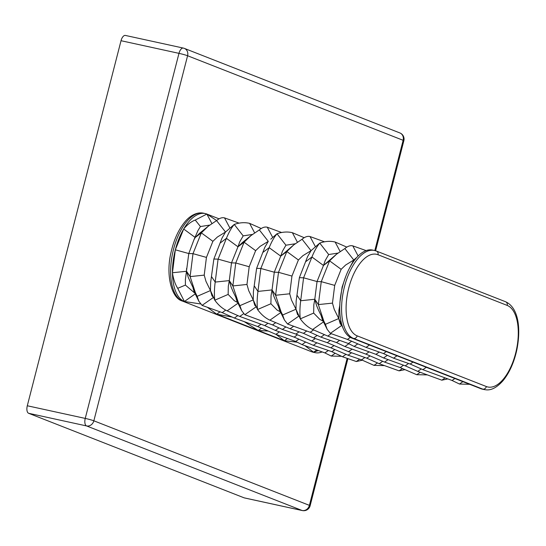 <?xml version="1.0" encoding="UTF-8"?>
<svg xmlns="http://www.w3.org/2000/svg" width="546" height="546" viewBox="0 0 546 546"><rect width="100%" height="100%" fill="white"/><g stroke="black" fill="none" stroke-linecap="round" stroke-linejoin="round"><path stroke-width="0.82" d="M28.617 413.288L244.164 497.85L302.115 510.496L86.568 425.935L28.617 413.288A6.586 3.139 -77.7 0 1 27.3 405.767L85.244 418.413L178.979 53.351L121.028 40.711L27.3 405.767M374.822 250.553L403.132 140.308L187.585 55.747L93.851 420.802L309.398 505.364A6.586 5.767 111.4 0 1 302.115 510.496A6.586 3.139 102.3 0 0 302.341 510.565L244.396 497.918A6.586 3.139 -77.7 0 1 244.164 497.85M121.028 40.711A6.586 3.139 -77.7 0 1 125.389 35.435L183.333 48.082A6.586 3.139 102.3 0 0 178.979 53.351A6.586 0.444 14.4 0 1 187.585 55.747A6.586 5.767 111.4 0 0 184.336 48.382A6.586 6.586 0 0 0 183.333 48.082A6.586 3.139 102.3 0 1 183.565 48.15A6.586 5.767 111.4 0 1 184.336 48.382L399.884 132.944A6.586 5.767 111.4 0 1 403.132 140.308A6.586 0.444 14.4 0 1 403.856 140.711A6.586 6.586 0 0 0 399.884 132.944M195.243 293.885L184.405 301.501L177.723 288.315C175.184 284.37 173.423 279.197 172.447 272.809L175.334 249.809L188.78 253.549L185.387 279.538L185.394 285.087L194.902 293.188M211.868 223.498L206.859 214.052L195.25 220.058C191.332 221.471 187.483 224.44 183.702 228.965L175.334 249.809M316.769 349.959L313.581 352.197L304.866 345.625M297.188 342.199L284.364 340.731L276.044 334.391M268.209 331.047L258.244 330.48L244.233 321.642M232.139 317.055L216.701 314.175L207.35 307.275M280.753 312.544L269.908 320.174C265.24 318.011 261.125 314.455 257.548 309.527L253.235 299.89L253.399 291.721L256.62 268.352L264.776 247.399L268.27 241.346L260.101 246.382L255.637 250.655L249.201 266.735L246.963 284.459L248.723 290.697L253.235 299.89L254.757 305.2L256.292 306.722L244.82 314.701L272.509 324.918L275.737 322.652M253.235 299.89L239.885 305.671L241.66 310.66L236.862 300.928L235.838 297.638M239.885 305.671L233.115 291.735L231.06 286.841L229.293 280.603L228.31 286.24L228.146 294.417L234.343 300.75L237.647 302.511M282.637 315.001L284.411 319.983L287.571 324.031L298.962 316.018L297.509 314.53L295.987 309.22L296.15 301.044L299.372 277.682L307.528 256.729L311.022 250.675L302.853 255.712L298.396 259.985L291.953 276.064L289.714 293.789L291.475 300.027L295.987 309.22L282.637 315.001L275.873 301.064L273.812 296.171L272.045 289.933L271.062 295.57L270.905 303.747L277.095 310.073L280.398 311.834M213.534 297.379L202.068 305.371L198.908 301.331L197.133 296.341L210.483 290.561L210.64 282.391L213.868 259.022L222.024 238.07L225.512 232.016L217.349 237.053L212.885 241.325L206.443 257.405L204.211 275.129L205.972 281.367L210.483 290.561L212.005 295.871L213.541 297.393M198.908 301.331L194.11 291.598L193.079 288.308M197.133 296.341L188.302 277.511L186.541 271.273L186.575 268.475M284.411 319.983L279.613 310.258L278.59 306.961M356.279 257.828L353.774 260.005L345.611 265.042L341.148 269.315L334.705 285.394L332.466 303.119L334.227 309.357L338.745 318.55L325.389 324.331L318.625 310.394L316.564 305.501L314.803 299.263L313.814 304.9L313.657 313.076L319.847 319.403L323.15 321.164M295.147 243.782L285.933 245.202L282.439 251.256L280.726 256.129L293.809 244.847L286.841 251.522L280.726 256.129L274.283 272.208L272.045 289.933L275.607 295.263L289.714 293.789M242.438 242.526L251.058 235.517L244.089 242.192L237.974 246.799L242.438 242.526M270.775 239.168L277.006 233.756C282.323 231.886 287.442 231.531 292.369 232.692L304.218 237.715M337.906 253.112L328.685 254.532L325.198 260.585L323.478 265.458L336.561 254.177L329.593 260.851L323.478 265.458L317.042 281.538L314.803 299.263L318.359 304.593L332.466 303.119M313.527 248.498L311.022 250.675L302.088 239.237C304.955 236.827 307.603 235.933 310.039 236.548L324.563 241.83M252.395 234.452L243.182 235.872L239.687 241.926L237.974 246.799L226.419 238.336L220.304 242.95M199.686 233.197L208.299 226.187L201.331 232.862L195.222 237.476L199.686 233.197M228.016 229.846L225.512 232.016L216.585 220.577C219.451 218.168 222.099 217.274 224.529 217.888L239.155 223.157M339.885 304.736L338.902 310.374L338.745 318.55L340.26 323.86L341.803 325.382L330.323 333.36L347.42 339.421L350.334 337.373M325.389 324.331L327.163 329.313L322.365 319.587L321.341 316.291M345.843 276.256L342.124 287.012L339.912 302.382M349.392 268.366L353.774 260.005L344.847 248.56C347.706 246.157 350.355 245.263 352.791 245.877L366.12 250.6M209.664 225.109L200.43 226.542L197.973 230.528L193.946 239.79L195.222 237.476L183.668 229.006M358.142 255.992L352.791 245.877M340.131 251.488L335.121 242.021L346.846 247.12M315.472 246.812L310.039 236.548M297.379 242.158L292.369 232.692M272.713 237.483L267.281 227.218L281.675 232.528M254.627 232.828L249.618 223.362L261.247 228.521M229.962 228.153L224.529 217.888M183.702 228.965A45.25 21.587 -77.7 0 1 205.276 213.568A45.25 21.587 -77.7 0 1 206.859 214.052L216.632 220.536M341.148 269.315L329.593 260.851L321.26 281.654L317.042 281.538L303.59 277.798L311.93 256.995L323.478 265.458M344.847 248.56L336.561 254.177M334.705 285.394L321.26 281.654L318.359 304.593L323.867 321.287M298.396 259.985L286.841 251.522L278.508 272.324L274.283 272.208L260.838 268.468L269.171 247.666L280.726 256.129M302.088 239.237L293.809 244.847M291.953 276.064L278.508 272.324L275.607 295.263L281.115 311.957M311.022 250.675L319.758 243.086C325.075 241.216 330.2 240.861 335.121 242.021M305.815 261.602L311.93 256.995C314.291 251.126 316.905 246.492 319.758 243.086L328.685 254.532M299.372 277.682L303.59 277.798L300.696 300.737L314.803 299.263M212.885 241.325L201.331 232.862L192.997 253.665L188.786 253.549L193.946 239.79M216.585 220.577L208.299 226.187M206.443 257.405L192.997 253.665L190.104 276.604L186.541 271.273L172.434 272.747M225.512 232.016L234.254 224.433C239.571 222.556 244.69 222.202 249.618 223.362M213.868 259.022L218.086 259.138L226.419 238.336C228.788 232.473 231.395 227.832 234.254 224.433L243.182 235.872M211.63 276.747L215.192 282.077L218.086 259.138L231.511 262.872L237.974 246.799M263.063 252.279L269.171 247.666C271.539 241.803 274.153 237.162 277.006 233.756L285.933 245.202M256.62 268.352L260.838 268.468L257.944 291.407L272.045 289.933M268.27 241.346L259.336 229.907C262.203 227.498 264.851 226.604 267.281 227.218M255.637 250.655L244.089 242.192L235.749 262.995L231.511 262.872L229.293 280.603L215.192 282.077C214.285 288.95 214.155 294.99 214.796 300.198C218.373 305.125 222.488 308.681 227.156 310.851L239.762 316.441L243.68 313.684M259.336 229.907L251.058 235.517M249.201 266.735L235.749 262.995L232.855 285.933L229.293 280.603M195.25 220.058L200.43 226.542M469.662 384.302L459.507 384.043L462.906 381.654M427.354 374.89L416.755 374.713L420.208 372.283M447.829 378.91L441.844 380.187L445.092 377.893M341.55 356.292L331.245 356.053L335.196 353.276M359.643 359.2L356.333 361.527L362.38 360.217M404.989 369.635L399.085 370.857L402.402 368.523M384.452 365.595L374.003 365.383L377.477 362.933M318.338 350.525L313.841 352.122M338.745 318.55L343.059 328.187A45.263 21.594 102.3 0 0 351.706 338.029L480.883 388.704A45.263 21.594 102.3 0 0 482.466 389.189L484.302 389.585A45.263 21.594 -77.7 0 1 482.719 389.107L480.883 388.704M327.163 329.313L330.323 333.36M295.987 309.22L300.307 318.857C303.876 323.785 307.992 327.334 312.66 329.504L327.777 336.083L331.204 333.674M323.505 321.874L312.66 329.504M297.133 295.406L300.696 300.737C299.788 307.61 299.658 313.65 300.307 318.857L313.657 313.076M204.211 275.129L190.104 276.604L195.611 293.304M237.995 303.214L227.156 310.851M210.483 290.561L214.796 300.198L228.146 294.417M254.381 286.077L257.944 291.407C257.036 298.28 256.907 304.32 257.548 309.527L270.905 303.747M241.66 310.66L244.82 314.701M246.963 284.459L232.855 285.933L238.363 302.634M177.723 288.315L185.394 285.087M347.42 339.421L366.079 347.386L383.504 353.576L393.577 358.176L410.203 364.052L422.904 369.683L452.081 380.48L454.886 378.508M452.081 380.48L459.507 384.043M422.904 369.683L426.296 367.294M410.203 364.052L413.008 362.08M393.577 358.176L396.969 355.787M383.504 353.576L386.309 351.604M366.079 347.386L369.471 344.997M327.777 336.083L348.416 343.536L354.149 346.43L375.955 354.34L383.565 357.971L405.234 365.827L417.765 371.389L421.239 368.939M417.765 371.389L441.844 380.187M405.234 365.827L408.579 363.479M383.565 357.971L387.326 355.323M375.955 354.34L379.204 352.054M354.149 346.43L357.807 343.857M348.416 343.536L351.672 341.236M287.571 324.031L310.217 332.268L320.911 337.114L336.486 342.574L344.895 346.519L365.888 354.115L384.582 362.094L400.184 367.567L403.535 365.206M400.184 367.567L416.755 374.713M384.582 362.094L388.104 359.616M365.888 354.115L369.103 351.849M344.895 346.519L348.833 343.748M336.486 342.574L339.626 340.363M320.911 337.114L324.44 334.63M310.217 332.268L313.575 329.907M269.908 320.174L290.11 328.747L303.453 333.34L313.554 337.947L327.225 342.663L348.532 351.672L366.789 358.19L379.231 363.711L382.685 361.281M379.231 363.711L399.085 370.857M366.789 358.19L370.058 355.89M348.532 351.672L352.129 349.14M327.225 342.663L330.391 340.438M313.554 337.947L317.158 335.408M303.453 333.34L306.756 331.012M290.11 328.747L293.666 326.249M272.509 324.918L282.384 329.443L295.884 334.091L311.821 340.991L330.869 347.816L348.061 355.207L361.561 359.855L364.899 357.514M361.561 359.855L374.003 365.383M348.061 355.207L351.549 352.75M330.869 347.816L334.077 345.557M311.821 340.991L315.288 338.547M295.884 334.091L299.092 331.838M282.384 329.443L285.899 326.965M239.762 316.441L264.714 325.587L275.361 330.405L294.151 337.135L313.349 345.311L331.804 351.658L342.533 356.763L346 354.32M342.533 356.763L356.333 361.527M331.804 351.658L334.841 349.522M313.349 345.311L316.898 342.813M294.151 337.135L297.488 334.787M275.361 330.405L278.965 327.873M264.714 325.587L268.018 323.259M202.068 305.371L222.188 312.619L234.364 318.045L257.698 326.556L275.907 334.343L295.693 341.462L302.027 344.587L324.911 352.921L328.385 350.484M324.911 352.921L331.245 356.053M302.027 344.587L305.658 342.035M295.693 341.462L298.942 339.175M275.907 334.343L279.429 331.866M257.698 326.556L261.008 324.222M234.364 318.045L237.844 315.588M222.188 312.619L225.73 310.128M284.364 340.731L287.51 338.513M284.323 340.704L258.272 330.48L261.507 328.18M216.701 314.175L220.018 311.841M200.553 303.945L184.405 301.501A45.25 21.587 -77.7 0 1 172.447 272.809M486.363 386.541A41.974 20.025 102.3 0 0 515.601 353.364A41.974 20.025 102.3 0 0 507.193 305.419L378.016 254.736A41.974 20.025 102.3 0 0 348.778 287.913A41.974 20.025 102.3 0 0 357.186 335.865L486.363 386.541A3.29 2.887 111.4 0 1 482.719 389.107L353.542 338.424A45.263 21.594 -77.7 0 1 344.055 288.397A45.263 21.594 -77.7 0 1 374.42 250.457L372.584 250.061A45.263 21.594 102.3 0 0 362.51 252.416A45.263 21.594 102.3 0 0 343.059 328.187M216.687 314.168L284.411 340.738M258.197 330.453L216.721 314.182M322.16 351.917A45.25 21.587 -77.7 0 1 315.165 352.661A45.25 21.587 -77.7 0 1 313.595 352.19M206.859 214.052L219.083 218.844M172.44 272.468A45.25 21.587 -77.7 0 1 175.28 250.048M175.403 249.583A45.25 21.587 -77.7 0 1 183.538 229.245M302.341 510.565A6.586 6.586 0 0 0 310.121 505.773A6.586 0.444 14.4 0 0 309.398 505.364L347.147 358.353M85.244 418.413A6.586 3.139 102.3 0 0 86.568 425.935A6.586 5.767 111.4 0 0 93.851 420.802A6.586 0.444 14.4 0 0 85.244 418.413M357.186 335.865A3.29 2.887 111.4 0 1 353.542 338.424L351.706 338.029M484.302 389.585L486.363 389.864C491.639 390.329 497.201 387.257 503.057 380.637C509.384 372.843 513.943 362.728 516.741 350.293C521.116 328.979 518.707 307.705 505.569 301.74L376.392 251.058A3.29 2.887 111.4 0 1 378.016 254.736M505.569 301.74A3.29 2.887 111.4 0 1 507.193 305.419M313.329 352.259L311.363 351.665A3.29 2.887 -68.6 0 0 311.746 351.781A45.25 21.587 102.3 0 0 313.329 352.259L315.165 352.661M203.44 213.165A45.25 21.587 102.3 0 0 173.089 251.092A45.25 21.587 102.3 0 0 182.569 301.099A3.29 2.887 -68.6 0 1 182.18 300.983C171.594 298.102 165.534 275.245 171 252.511C173.799 240.042 178.365 229.9 184.712 222.085C188.616 217.062 196.055 211.548 203.44 213.165L205.276 213.568M310.121 505.773L347.904 358.613M375.593 250.778L403.856 140.711M376.392 251.058L374.42 250.457M311.363 351.665L182.18 300.983"/></g></svg>
